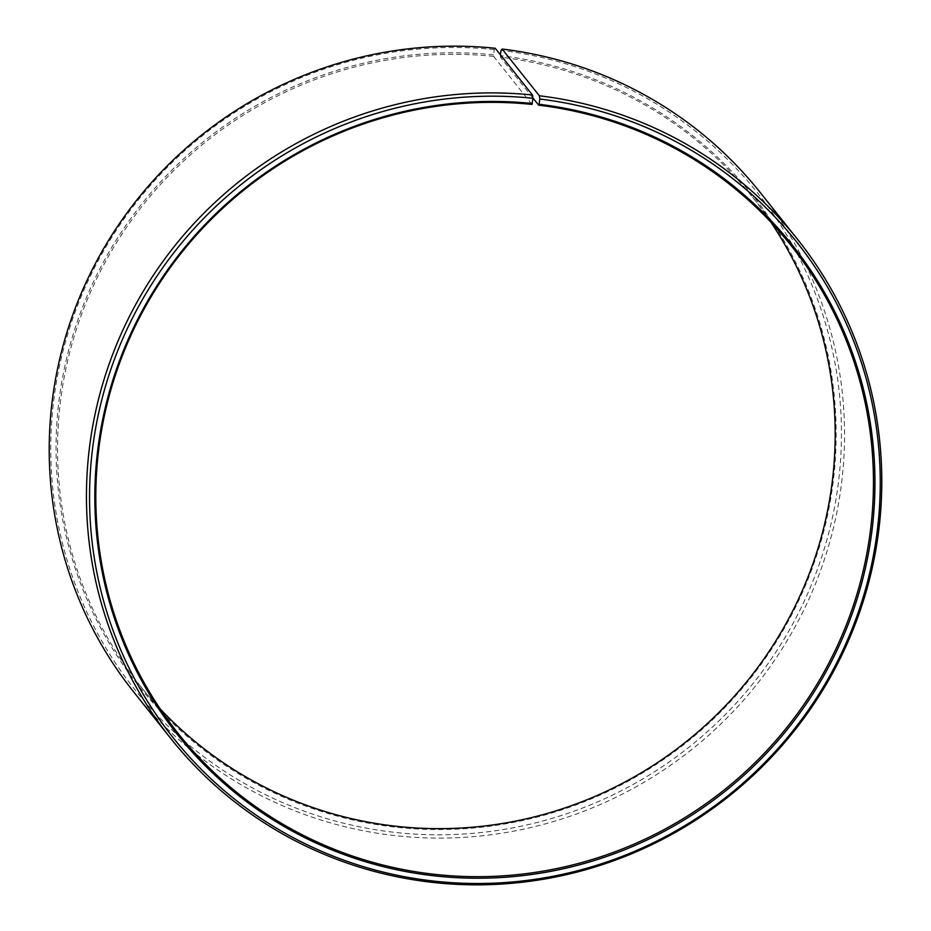 <?xml version="1.0" encoding="UTF-8"?>
<svg xmlns="http://www.w3.org/2000/svg" width="931" height="931" viewBox="0 0 931 931"><rect width="100%" height="100%" fill="white"/><g stroke="black" fill="none" stroke-linecap="round" stroke-linejoin="round"><path stroke-width="0.7" stroke-dasharray="4.66 3.49" d="M770.856 222.16A391.718 384.259 141.4 0 0 752.702 197.36A391.718 384.259 141.4 0 0 500.378 57.128L500.401 54.754M532.928 97.988L500.378 57.128M133.575 691.803A400.621 392.987 141.4 0 0 398.515 835.991A400.621 392.987 141.4 0 0 793.049 630.531A400.621 392.987 141.4 0 0 760.185 192.461M531.927 104.412L493.651 56.372L494.186 49.587L495.234 48.272M494.186 49.587A398.282 390.694 141.4 0 0 53.684 400.621A398.282 390.694 141.4 0 0 398.026 832.721A398.282 390.694 141.4 0 0 838.086 485.109A398.282 390.694 141.4 0 0 501.018 50.355M493.535 54.836A392.952 385.469 141.4 0 0 58.944 401.156A392.952 385.469 141.4 0 0 398.666 827.484A392.952 385.469 141.4 0 0 832.838 484.527A392.952 385.469 141.4 0 0 500.284 55.592M493.651 56.372A391.718 384.259 141.4 0 0 107.891 257.27A391.718 384.259 141.4 0 0 140.022 685.6A391.718 384.259 141.4 0 0 160.144 708.84M752.702 197.36L790.978 245.4M140.022 685.6L178.298 733.64"/><path stroke-width="1.4" d="M160.144 708.84A391.718 384.259 141.4 0 0 399.073 826.588A391.718 384.259 141.4 0 0 776.908 639.166A391.718 384.259 141.4 0 0 770.856 222.16M532.485 95.009A400.621 392.987 141.4 0 0 137.951 300.469A400.621 392.987 141.4 0 0 170.815 738.539L133.575 691.803A400.621 392.987 141.4 0 1 100.711 253.732A400.621 392.987 141.4 0 1 495.234 48.272L532.485 95.009L532.974 98.279L531.927 104.412A391.718 384.259 141.4 0 0 146.167 305.31A391.718 384.259 141.4 0 0 178.298 733.64A391.718 384.259 141.4 0 0 437.349 874.628A391.718 384.259 141.4 0 0 823.109 673.73A391.718 384.259 141.4 0 0 790.978 245.4A391.718 384.259 141.4 0 0 538.653 105.168L532.928 97.988M532.334 103.516A392.952 385.469 141.4 0 0 97.732 449.848A392.952 385.469 141.4 0 0 437.465 876.164A392.952 385.469 141.4 0 0 871.625 533.207A392.952 385.469 141.4 0 0 539.084 104.272L538.653 105.168M532.974 98.279A398.282 390.694 141.4 0 0 92.483 449.301A398.282 390.694 141.4 0 0 436.814 881.413A398.282 390.694 141.4 0 0 876.886 533.8A398.282 390.694 141.4 0 0 539.817 99.047L539.084 104.272M170.815 738.539A400.621 392.987 141.4 0 0 435.766 882.728A400.621 392.987 141.4 0 0 830.289 677.268A400.621 392.987 141.4 0 0 797.425 239.197A400.621 392.987 141.4 0 0 539.363 95.777L539.817 99.047M500.401 54.754L501.018 50.355L502.123 49.04L539.363 95.777M797.425 239.197L760.185 192.461A400.621 392.987 141.4 0 0 502.123 49.04"/></g></svg>
